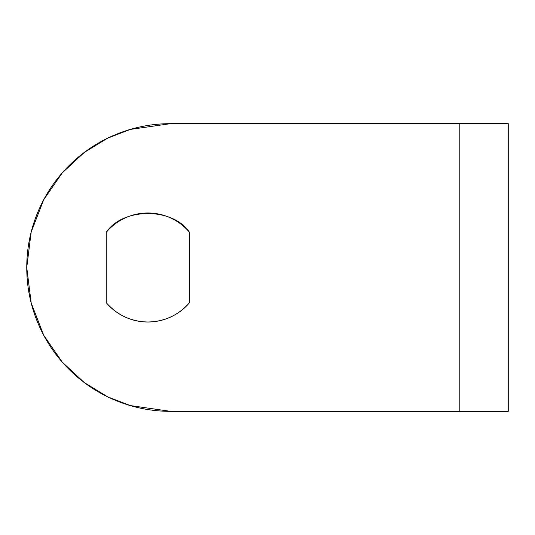 <?xml version="1.0" encoding="UTF-8"?>
<svg xmlns="http://www.w3.org/2000/svg" width="535" height="535" viewBox="0 0 535 535"><rect width="100%" height="100%" fill="white"/><g stroke="black" fill="none" stroke-linecap="round" stroke-linejoin="round"><path stroke-width="0.8" d="M189.524 302.676C178.469 315.209 164.586 321.655 147.881 322.01C131.175 321.655 117.299 315.209 106.244 302.676L106.244 232.324C122.823 207.286 172.945 207.286 189.524 232.324L189.524 302.676C184.341 308.809 178.115 313.563 170.839 316.941C163.556 320.318 155.906 322.01 147.881 322.01C139.856 322.01 132.205 320.318 124.929 316.941C117.653 313.563 111.42 308.809 106.244 302.676L106.244 232.324C111.42 226.191 117.653 221.436 124.929 218.059C132.205 214.682 139.856 212.99 147.881 212.99C155.906 212.99 163.556 214.682 170.839 218.059C178.115 221.436 184.341 226.191 189.524 232.324L189.524 302.676C184.341 308.809 178.115 313.563 170.839 316.941C163.556 320.318 155.906 322.01 147.881 322.01M170.591 411.341L508.25 411.341L508.25 123.659L170.591 123.659C151.519 123.659 133.168 127.303 115.547 134.606C97.925 141.902 82.37 152.301 68.881 165.79C55.393 179.272 45 194.827 37.697 212.455C30.401 230.077 26.75 248.427 26.75 267.5C26.75 286.573 30.401 304.923 37.697 322.545C45 340.173 55.393 355.728 68.881 369.21C82.37 382.699 97.925 393.098 115.547 400.394C133.168 407.697 151.519 411.341 170.591 411.341L130.319 405.59L107.562 396.796L84.289 382.579L62.221 362.081L43.676 335.191L31.177 302.91L26.75 267.5L31.177 232.09L43.676 199.809L62.221 172.919L84.289 152.421L107.562 138.204L130.319 129.41L170.591 123.659L459.799 123.659L459.799 411.341L459.799 123.659L508.25 123.659L508.25 411.341L170.591 411.341M106.244 232.324C111.42 226.191 117.653 221.436 124.929 218.059M147.881 212.99C155.906 212.99 163.556 214.682 170.839 218.059C178.115 221.436 184.341 226.191 189.524 232.324M124.929 316.941C117.653 313.563 111.42 308.809 106.244 302.676"/></g></svg>
